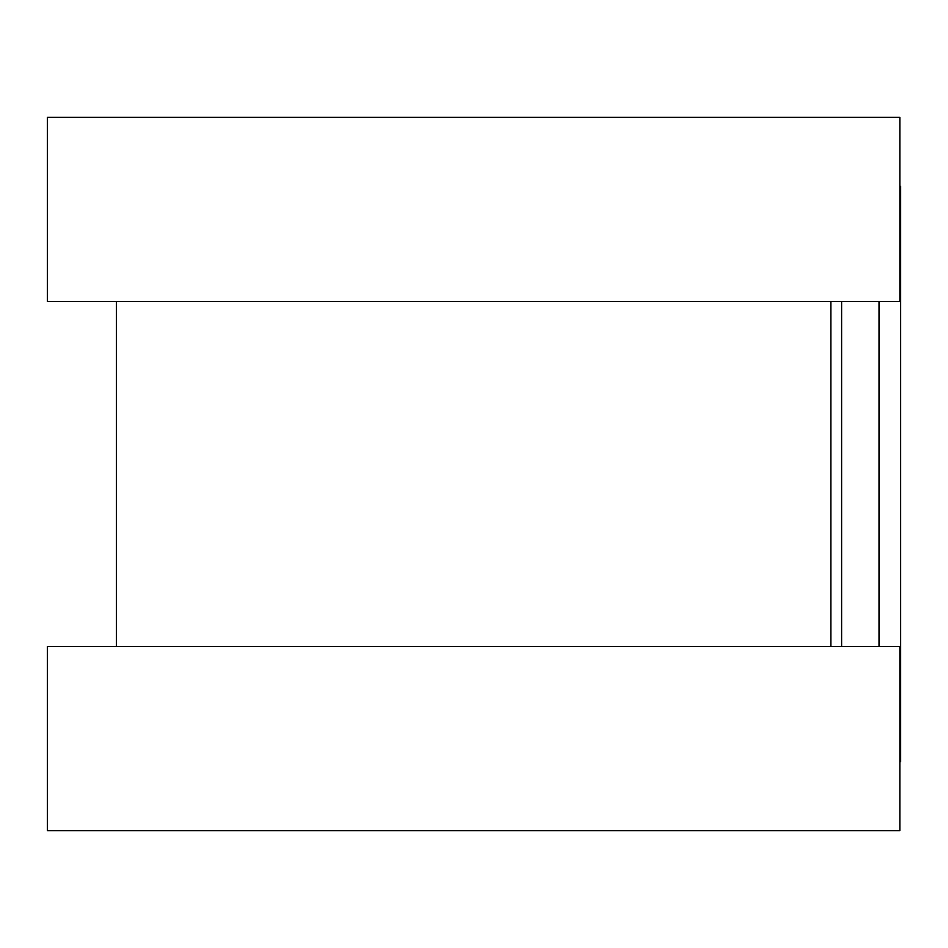 <?xml version="1.0" encoding="UTF-8"?>
<svg xmlns="http://www.w3.org/2000/svg" width="948" height="948" viewBox="0 0 948 948"><rect width="100%" height="100%" fill="white"/><g stroke="black" fill="none" stroke-linecap="round" stroke-linejoin="round"><path stroke-width="1.42" d="M899.853 186.401L900.6 186.401L900.6 761.6L899.853 761.6M116.426 301.44L116.426 646.56M830.839 301.44L830.839 646.56M47.4 117.374L47.4 301.44L899.853 301.44L899.853 117.374L47.4 117.374M47.4 646.56L47.4 830.626L899.853 830.626L899.853 646.56L47.4 646.56M841.611 301.44L841.611 646.56M879.033 301.44L879.033 646.56"/></g></svg>
